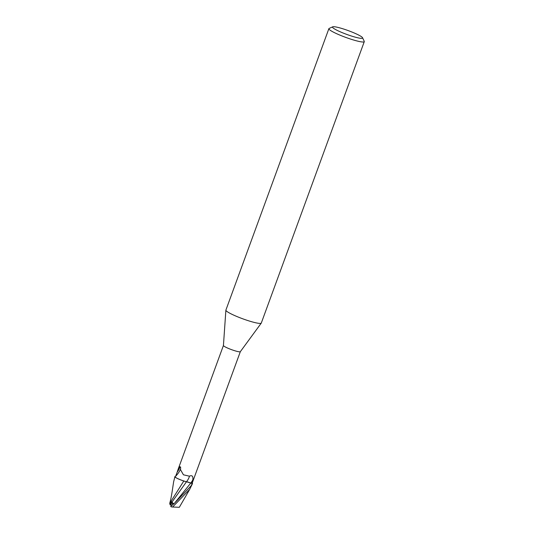 <?xml version="1.0" encoding="UTF-8"?>
<svg xmlns="http://www.w3.org/2000/svg" width="534" height="534" viewBox="0 0 534 534"><rect width="100%" height="100%" fill="white"/><g stroke="black" fill="none" stroke-linecap="round" stroke-linejoin="round"><path stroke-width="0.8" d="M362.553 37.74L364.241 41.298A18.85 2.396 -159.9 0 1 364.281 41.639L261.3 323.043A18.85 2.396 -159.9 0 1 261.26 323.123A18.85 2.396 -159.9 0 1 259.878 323.417A18.85 2.396 -159.9 0 1 239.946 317.743A18.85 2.396 -159.9 0 1 225.882 310.174A18.85 2.396 -159.9 0 1 225.902 310.087L328.877 28.682A18.85 2.396 -159.9 0 1 329.131 28.449L332.709 26.82A16.02 2.036 -159.9 0 1 333.703 26.7A16.02 2.036 -159.9 0 1 349.97 31.259A16.02 2.036 -159.9 0 1 362.553 37.74A16.02 2.036 -159.9 0 1 361.378 38.355A16.02 2.036 -159.9 0 1 343.228 33.055A16.02 2.036 -159.9 0 1 332.709 26.82M240.347 351.652A8.998 1.141 -159.9 0 1 240.327 351.692A8.998 1.141 -159.9 0 1 239.666 351.833A8.998 1.141 -159.9 0 1 230.147 349.123A8.998 1.141 -159.9 0 1 223.432 345.511A8.998 1.141 -159.9 0 1 223.439 345.465M364.281 41.639A18.85 2.396 -159.9 0 1 362.86 42.012A18.85 2.396 -159.9 0 1 342.608 36.212A18.85 2.396 -159.9 0 1 328.877 28.682M192.547 483.49L192.507 483.464A9.378 1.188 -159.9 0 1 192.227 483.624L191.012 485.933L174.565 503.161L170.673 506.532A9.425 1.195 -159.9 0 0 171.708 506.96L172.595 507.013L189.67 489.418L192.547 483.49A9.425 1.195 -159.9 0 1 192.273 483.644M192.827 479.819L191.913 483.484A8.998 1.141 -159.9 0 0 192.153 483.33L192.333 482.849M192.16 483.223L240.333 351.672M175.426 476.668L175.252 477.149A8.998 1.141 -159.9 0 0 175.252 477.256L177.195 472.136A10.219 3.358 133.8 0 0 179.791 466.649L180.599 467.544L180.559 469.766L183.429 474.799L189.396 476.181A10.259 3.364 133.8 0 1 186.506 481.775A8.083 1.028 -159.9 0 1 184.751 481.274A8.083 1.028 -159.9 0 1 176.674 478.084A8.083 1.028 -159.9 0 1 175.252 477.256L175.559 476.335A9.732 3.197 133.8 0 0 180.439 469.112A9.732 3.197 133.8 0 0 180.512 468.839M180.619 466.976L180.599 467.544M186.506 481.775A4.052 0.514 -159.9 0 1 190.798 483.043L191.913 483.484M189.396 476.181C192.147 474.96 193.288 476.201 192.814 479.899A14.158 4.646 133.8 0 1 190.798 483.043M177.195 472.136L178.049 469.506L179.791 466.649M175.339 476.915L175.139 476.835A9.425 1.195 -159.9 0 0 174.858 476.989L174.898 477.016A9.378 1.188 -159.9 0 1 175.179 476.855A9.378 1.188 -159.9 0 0 174.898 477.016L176.674 478.084M174.565 503.161L190.772 483.05L192.227 483.624A9.378 1.188 -159.9 0 0 192.507 483.464L192.193 483.23M190.772 483.05L184.751 481.274M174.231 503.529C173.93 503.983 173.176 503.502 171.968 502.087L186.426 481.848L183.723 481.007L186.473 481.775M188.415 482.302L187.26 482.002L188.415 482.302M173.563 482.269L173.637 481.795C171.888 493.229 171.401 497.274 169.719 503.368L183.809 480.974M184.103 481.134C179.13 479.425 175.973 477.963 174.625 476.749C175.966 477.963 179.124 479.425 184.103 481.134M172.315 505.117L170.9 504.723L171.774 502.354L173.51 504.083L171.774 502.347L170.72 505.204L170.186 504.904L171.387 501.626L171.968 502.087M172.969 504.55L171.387 501.626M189.677 489.418L179.324 507.3L172.595 507.013M173.637 481.795L174.858 476.989M170.239 504.984L169.785 503.842M240.327 351.692L261.26 323.123M178.049 469.506L223.432 345.485L225.882 310.174"/></g></svg>
